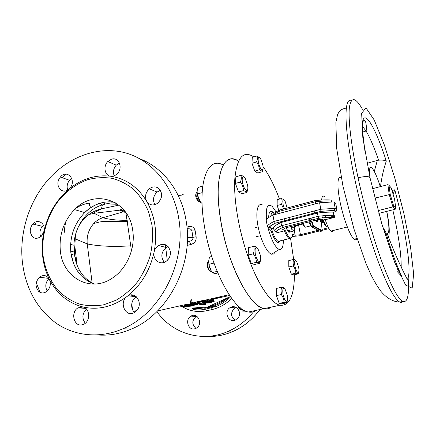 <?xml version="1.0" encoding="UTF-8"?>
<svg xmlns="http://www.w3.org/2000/svg" width="436" height="436" viewBox="0 0 436 436"><rect width="100%" height="100%" fill="white"/><g stroke="black" fill="none" stroke-linecap="round" stroke-linejoin="round"><path stroke-width="0.65" d="M293.455 227.243L292.736 227.429L291.853 226.268M286.463 227.641L287.58 230.797L290.272 231.881L294.725 230.758L294.649 226.938M286.136 227.728L287.58 230.797L288.905 232.339L290.272 231.881M284.735 218.659L284.752 220.741M289.221 217.493L289.253 219.575M287.58 230.797L292.082 229.658L294.725 230.758M290.965 226.497L292.082 229.658M310.944 226.055L310.203 226.066L310.83 225.734M321.316 222.033L322.182 230.693L321.327 222.049L320.76 221.706L320.335 219.608M322.182 230.693L321.915 230.982M311.402 221.281L313.064 226.284L313.435 225.821L311.893 221.156M311.119 226.529L309.533 221.761L311.119 226.529L320.411 231.44L321.915 231.069L313.064 226.284L311.5 226.682L309.838 221.684M356.948 238.563C356.408 239.789 355.618 240.105 354.582 239.511L354.136 239.195C350.201 236.203 343.59 219.052 340.178 202.489C336.717 185.883 337.415 174.841 341.263 177.806M380.514 186.581C381.604 177.855 383.527 169.359 386.291 161.091C384.645 160.192 382.089 159.898 378.628 160.192L377.325 160.437L374.295 171.446M379.031 182.897L380.356 186.624M386.291 161.091C374.797 125.345 362.349 104.542 362.093 127.481L362.12 127.803M362.093 127.481L365.243 153.63M367.019 163.298L377.325 160.437M370.05 177.91L362.839 137.831L361.646 113.262L366.006 107.905L374.241 120.031L384.41 145.123L394.782 178.008L403.894 213.585L410.576 247.288L413.655 273.939L412.162 288.169L405.638 285.111L394.76 262.537L381.751 223.635L370.05 177.91C369.297 176.155 365.303 176.117 358.07 177.784L358.087 177.877C364.414 207.127 373.559 239.141 382.138 262.418C391.059 285.978 397.975 298.992 402.897 301.456L402.897 301.456C407.638 302.791 409.382 294.894 408.134 277.77M397.191 268.538L401.725 276.435C395.234 261.693 389.986 247.098 385.985 232.655L382.721 226.911M387.926 235.495L387.25 233.642C392.923 249.267 399.605 264.499 407.295 279.345C412.402 273.568 405.693 230.094 394.776 189.785L393.125 194.336M401.725 276.435L397.256 271.65M385.179 234.955L385.985 232.655M407.295 279.345L406.292 277.405M395.795 208.163L393.654 205.961L392.912 206.893L395.234 209.247L395.795 208.163L394.547 199.121L391.196 187.84L388.994 185.316L387.893 184.635L389.185 194.418L392.912 206.893L378.088 210.626M393.654 205.961L390.204 194.391L374.824 198.135M390.204 194.391L388.994 185.316M378.835 213.357L395.234 209.247M372.513 188.69L387.893 184.635M294.158 225.679L295.036 226.84L295.935 225.826M295.499 225.935L294.905 226.088L294.464 225.603M319.991 209.493L320.307 211.531M322.248 219.128L324.978 225.178L326.597 226.644M328.145 227.02L326.907 226.927L325.834 225.674L322.88 219.079M322.493 217.875L321.921 215.875M325.207 215.586L325.806 217.608M276.102 211.945L272.244 206.462C267.671 203.04 265.737 207.018 266.423 218.409L266.712 219.09M333.922 201.912L335.251 208.348L334.232 210.414L321.201 211.269L319.599 202.756L333.922 201.912L335.676 203.187L336.924 209.514L335.251 208.348L320.912 209.253L274.124 221.423C270.903 223.014 268.62 224.513 267.268 225.924L266.118 219.684C267.459 218.229 269.737 216.687 272.936 215.057L274.124 221.423L275.443 223.15L321.201 211.302L334.101 210.468L335.725 211.574L333.317 212.196L334.75 217.177L334.319 217.417L325.234 219.733L324.03 219.003L318.378 219.504L285.814 227.81L282.713 229.516L285.52 230.802L284.446 230.851C286.06 234.971 287.646 237.555 289.193 238.596L290.349 238.89L291.63 237.489M319.599 202.756L272.936 215.057L278.893 211.433L279.263 213.389M267.268 225.924L267.966 227.45L269.721 227.396L269.257 227.548L268.429 229.314L270.996 230.426C273.574 238.367 276.135 242.421 278.68 242.601L280.25 240.825M268.429 229.314C271.644 240.601 275.198 247.288 279.078 249.376L279.22 249.425C282.005 249.97 283.378 246.841 283.346 240.056M280.337 240.803L279.231 241.653L278.054 241.37C275.694 239.696 273.546 235.56 271.623 228.955L270.996 230.426M273.623 228.208L271.623 228.955M275.89 231.859L277.672 232.568L284.446 230.851M275.312 251.899L273.661 254.019L271.459 254.183C266.865 252.793 260.297 239.146 257.861 225.439C255.354 211.705 257.681 202.271 262.423 204.893M322.716 220.447L320.613 220.981M321 221.848L323.054 221.33M318.247 230.284L300.453 234.721L295.156 235.233L292.578 234.045C292.414 236.416 291.858 237.713 290.905 237.936C289.308 238.002 287.515 235.62 285.52 230.802M279.569 210.021L278.893 211.433L315.201 201.819L314.896 200.647L279.569 210.021M315.604 203.808L315.201 201.819C321.267 201.072 326.515 200.8 330.946 201.001L331.197 199.939L331.376 201.928M314.934 200.642C321.054 199.917 326.259 199.704 330.553 200.004L331.197 199.939M271.574 215.776L272.832 214.779C273.824 213.384 275.879 211.896 279.002 210.305M330.946 201.001L331.137 201.933M319.517 230.966L300.518 235.691L292.147 236.514M277.672 232.568L275.617 231.87L274.07 230.6L273.492 227.488C274.593 225.962 277.094 224.306 280.98 222.513L317.463 213.084C323.545 212.316 328.798 212 333.24 212.141L333.317 212.196M276.01 231.843C277.094 230.486 279.378 229.014 282.85 227.423L281.58 225.695C277.683 227.467 275.176 229.102 274.07 230.6M336.924 209.514L335.725 211.574M275.367 223.139L321.201 211.302M282.85 227.423L318.438 218.327L317.463 213.084M334.75 217.177L333.894 215.335C329.458 215.215 324.199 215.542 318.111 216.316L281.58 225.695L280.98 222.513M333.24 212.141L333.894 215.335M321.681 200.026C321.899 196.304 322.863 195.208 324.575 196.745M332.99 230.546C332.532 231.56 331.851 231.729 330.951 231.053C329.153 229.51 327.251 225.739 325.234 219.733M323.452 222.284L321.452 222.791M300.453 234.721L298.595 225.145M328.51 227.723L322.16 229.309M320.58 229.701L319.768 229.903M294.316 230.862L295.156 235.233M210.354 302.241L207.432 302.857L210.386 302.442M209.923 302.268L209.967 302.562M209.416 302.322L209.476 302.671M208.561 302.48L208.621 302.824M208.245 302.551L208.294 302.873M208.01 302.617L208.054 302.9M209.814 302.175L211.607 302.246L208.343 303.02L206.484 303.053L207.738 302.491L214.158 301.559L212.942 302.039L212.408 302.001L213.046 301.794L212.719 301.696L209.814 302.175M212.359 301.717L212.408 302.001M213.749 299.042L214.158 301.559M213.618 299.069L214.016 301.51M213.438 299.112L213.825 301.489M213.286 299.145L213.667 301.494M213.024 299.205L213.395 301.489M212.795 299.254L213.16 301.489M212.523 299.319L212.877 301.51M211.809 299.478L212.152 301.598M211.76 301.243L211.825 301.641M211.356 301.331L211.416 301.707M210.25 301.581L210.305 301.919M209.803 301.685L209.852 302.006M211.667 301.816L211.716 302.121M206.364 302.453L206.451 303.02M206.381 302.453L206.462 302.966M206.435 302.437L206.511 302.916M206.664 302.388L206.729 302.802M206.838 302.35L206.898 302.737M207.095 302.29L207.155 302.649M207.683 302.159L207.738 302.491M208.059 302.072L208.114 302.399M211.531 299.543L211.803 301.232L204.184 302.78L209.591 301.57L207.852 301.701L208.773 301.467L211.803 301.232M211.237 299.608L211.493 301.194M211.117 299.636L211.373 301.205M210.833 299.701L211.084 301.26M210.506 299.772L210.757 301.303M210.234 299.832L210.474 301.331M209.634 299.968L209.863 301.396M209.514 301.014L209.58 301.423M209.275 301.069L209.335 301.45M209.078 301.113L209.133 301.456M208.926 301.145L208.975 301.461M208.73 301.194L208.773 301.467M204.097 302.235L204.184 302.78M207.727 301.418L207.77 301.69M203.765 302.132L209.629 300.987L202.527 302.589L202.015 302.524L205.787 301.096L199.808 302.268L206.958 300.655L207.514 300.726L203.765 302.132M208.991 300.115L209.122 300.927M207.34 299.657L207.514 300.726M206.817 299.777L206.958 300.655M199.672 301.401L199.808 302.268M209.471 300.006L209.629 300.987M201.923 301.968L202.015 302.524M202.805 301.172L204.588 300.742L203.383 300.562L201.094 301.08L202.805 301.172M204.925 300.933L196.631 301.892L203.841 300.262L205.683 300.524L204.925 300.933M205.792 302.584L205.912 303.347L205.378 304.404L199.285 304.835L201.857 304.257L190.57 302.987L192.085 302.644L203.329 303.925L205.912 303.347M203.094 302.459L203.329 303.925M191.627 299.706L192.085 302.644M190.112 300.05L190.57 302.987M199.143 303.952L199.285 304.835M182.046 195.061L178.433 195.541M183.567 194.151L182.679 194.407M191.851 303.162L191.976 303.952L184.352 305.505L189.736 304.29L187.943 304.432L188.859 304.197L191.976 303.952M191.54 303.233L191.644 303.914M191.415 303.26L191.518 303.93M191.126 303.325L191.23 303.985M190.799 303.396L190.897 304.028M184.254 304.878L184.352 305.505M194.549 305.14L191.568 305.876L189.126 305.974L190.358 305.456L190.968 305.489L190.434 305.838L192.712 305.516L193.535 305.222L191.709 305.162L195.688 304.388L197.41 304.579L193.262 305.004L194.549 305.14M194.587 304.753L194.636 305.069M197.279 303.739L197.41 304.579M195.557 303.549L195.688 304.388M192.663 305.173L192.712 305.516M192.243 305.216L192.303 305.603M191.867 305.205L191.938 305.674M191.415 304.993L191.529 305.74M190.968 305.047L191.082 305.8M189.017 305.26L189.126 305.974M189.12 305.255L189.208 305.821M189.289 305.233L189.371 305.756M189.426 305.216L189.496 305.69M189.633 305.195L189.698 305.631M189.971 305.162L190.031 305.527M190.303 305.124L190.358 305.456M190.903 305.058L190.968 305.489M187.633 304.933L187.682 305.255L190.401 304.971L192.717 304.339L191.518 304.486L191.557 304.818M188.363 304.769L188.423 305.167M187.306 305.004L187.682 305.255M187.06 305.058L187.355 305.304M186.777 305.124L187.104 305.331M186.079 305.282L186.608 305.413M230.573 296.845C226.426 301.074 221.711 304.235 216.441 306.323L205.754 309.151C201.721 310.04 197.726 310.165 193.769 309.533L191.922 308.154C195.96 308.802 200.037 308.677 204.157 307.778L181.856 306.236L186.112 305.5M188.99 305.265L189.044 305.614L188.063 305.838L185.703 305.592M194.102 303.472L194.064 304.404L187.355 305.44L189.044 305.614M194.08 303.478L194.233 304.312M194.053 303.483L194.194 304.224M193.666 303.336L193.791 304.126L194.156 304.165M193.459 303.309L193.791 304.126M188.646 304.704L188.712 305.146M188.973 304.628L189.044 305.096M189.213 304.573L189.289 305.069M189.415 304.53L189.496 305.064M191.518 304.486L190.145 304.366L190.238 304.982M190.303 304.333L190.401 304.971M190.505 304.284L190.608 304.938M191.055 304.573L191.104 304.878M192.036 304.399L192.091 304.742M192.412 304.361L192.461 304.671M190.614 304.497L193.584 304.132M191.895 303.968L191.938 304.257M191.933 303.14L192.102 304.246M192.145 303.162L192.309 304.214M192.914 303.249L193.055 304.126M193.333 303.298L193.464 304.115M253.796 156.922C243.315 150.011 236.988 157.314 234.813 178.842C233.462 199.416 238.983 231.81 248.7 258.526C258.423 285.275 270.941 303.118 279.917 305.249C289.384 306.17 294.218 296.006 294.42 274.745M293.679 259.573L290.632 238.803M279.471 199.072C274.489 185.829 269.023 175.021 263.072 166.656M218.507 183.551C216.741 204.07 222.028 236.208 231.843 262.635C241.664 289.09 254.591 306.655 264.053 308.65C266.816 309.238 269.257 308.715 271.377 307.08C269.257 308.715 266.816 309.238 264.053 308.65C249.975 307.157 227.734 264.538 220.796 221.177C213.035 176.618 223.461 150.425 238.563 161.107C227.788 154.856 221.107 162.339 218.507 183.551M200.146 201.737L198.549 201.307L196.195 195.884C195.868 193.464 196.178 192.123 197.116 191.851M240.814 175.392L235.865 176.825L235.429 183.431L238.536 191.998L242.002 193.797L246.934 192.418L246.672 191.954L243.522 190.592C243.375 187.491 242.34 184.624 240.421 182.003C241.435 179.523 241.566 177.321 240.814 175.392C242.699 175.79 243.806 176.378 244.138 177.147M247.724 189.279L246.934 192.418M242.362 182.128C243.631 187.518 245.179 190.287 247.01 190.428C247.893 189.845 248.089 188.063 247.604 185.071L245.261 178.542C242.77 175.435 241.8 176.635 242.362 182.128M243.522 190.592L238.536 191.998M240.421 182.003L235.429 183.431M196.145 193.208C195.235 195.366 195.742 197.873 197.661 200.724L198.353 201.181M200.62 202.375L197.29 194.538L197.127 191.328M202.735 186.118L198.162 187.442C197.077 189.851 196.827 192.036 197.415 193.998C197.639 197.028 198.702 199.813 200.598 202.342L202.053 203.405M200.598 202.342L202.015 201.944M197.415 193.998L202.146 192.641M256.82 156.023L252.259 157.38L251.992 163.255L254.777 171.141L257.763 173.016L262.309 171.702L262.096 171.217L259.365 169.811C259.257 166.944 258.33 164.307 256.591 161.898C257.48 159.685 257.556 157.723 256.82 156.023L259.584 157.581M262.968 169.048L262.309 171.702M258.33 162.056C259.485 166.944 260.842 169.533 262.412 169.833C263.164 169.397 263.311 167.816 262.848 165.086L260.826 159.211C258.603 156.077 257.769 157.025 258.33 162.056M259.365 169.811L254.777 171.141M256.591 161.898L251.992 163.255M283.667 208.937L281.503 204.337C282.288 202.173 282.299 200.233 281.536 198.511L277.203 199.688L277.138 205.509L278.838 210.386M281.536 198.511L283.989 199.759M287.15 208.01L285.09 201.154C283.155 198.467 282.484 199.552 283.084 204.402L284.397 208.74M281.503 204.337L277.138 205.509M211.433 271.356L210.174 271.143C209.018 270.097 208.206 268.304 207.727 265.775C207.378 263.082 207.705 261.54 208.719 261.137M253.616 246.4L248.52 247.67L248.188 255.049L251.316 263.54L254.7 264.494L259.78 263.279L259.6 263.039C259.262 262.657 258.21 262.418 256.45 262.309C256.324 259.257 255.283 256.417 253.327 253.79C254.33 251.082 254.428 248.618 253.616 246.4C255.578 246.569 256.679 246.929 256.924 247.49L257.562 248.302M260.483 260.401L259.78 263.279M255.283 253.757C256.63 259.425 258.188 261.982 259.965 261.42C260.75 260.45 260.897 258.444 260.401 255.403L257.949 248.798C255.545 246.324 254.657 247.975 255.283 253.757M256.45 262.309L251.316 263.54M253.327 253.79L248.188 255.049M207.727 262.494C206.697 265.012 207.198 267.66 209.236 270.445L209.324 270.511M211.373 271.263L208.893 264.657L208.746 260.75M211.749 256.482L209.716 256.989C208.631 259.616 208.413 262.052 209.057 264.292C209.264 267.268 210.332 270.026 212.261 272.565L212.414 272.696C212.888 273.089 214.098 273.323 216.043 273.388L217.804 272.969M212.261 272.565L217.15 271.388M209.057 264.292L213.978 263.082M241.163 309.522L240.176 309.435L238.318 306.018M281.313 287.335L276.495 288.414L276.419 295.613L279.231 303.369L282.059 303.799L286.855 302.769L284.081 302.328C284.005 299.554 283.068 296.96 281.275 294.545C282.141 291.935 282.157 289.531 281.313 287.335C283.04 287.357 283.967 287.542 284.087 287.902L284.833 288.861M287.357 300.644L286.855 302.769M283.035 294.431C284.327 299.815 285.7 302.034 287.15 301.08C287.733 299.984 287.787 298.039 287.302 295.243L285.1 289.204C283.051 287.182 282.359 288.926 283.035 294.431M284.081 302.328L279.231 303.369M281.275 294.545L276.419 295.613M237.593 305.32L239.271 308.743L240.111 309.38M241.495 309.811L240.383 307.821M240.459 307.881L242.394 311.048L245.909 311.211M242.28 310.972L244.411 310.514M293.243 259.534L288.796 260.586L288.817 266.979L291.357 274.179L293.826 274.882L298.251 273.868L295.826 273.154C295.777 270.571 294.932 268.162 293.297 265.927C294.066 263.595 294.049 261.464 293.243 259.534C294.84 259.638 295.652 259.921 295.684 260.379L295.891 260.635M298.687 271.977L298.251 273.868M294.883 265.878C296.071 270.789 297.287 272.92 298.54 272.266C299.042 271.366 299.069 269.639 298.611 267.088L296.693 261.589C294.834 259.398 294.235 260.826 294.883 265.878M295.826 273.154L291.357 274.179M293.297 265.927L288.817 266.979M97.577 334.952C108.918 335.851 120.211 333.878 131.454 329.038C168.291 313.958 193.84 264.281 186.205 221.265C181.654 191.622 163.233 167.751 139.994 158.851M66.223 174.144L62.337 177.73M36.117 221.826L35.316 224.644M36.286 282.692L40.036 292.338M40.722 236.83L39.976 234.121C39.731 231.156 40.553 228.562 42.45 226.333L43.502 225.341M114.194 175.79C112.75 172.002 113.436 168.46 116.254 165.162L119.48 163.026M164.296 262.309C160.497 256.946 161.151 252.013 166.252 247.517L168.138 246.629M85.287 323.245C81.777 318.285 82.164 313.56 86.448 309.059M47.202 291.041C44.87 286.534 45.464 282.375 48.99 278.566M134.691 312.421C129.999 308.764 131.002 299.51 136.364 296.807M154.873 204.658C152.502 200.097 153.243 195.884 157.096 192.031L160.432 190.325M67.738 190.036C66.735 187.251 67.008 184.45 68.556 181.632L71.766 178.373M99.599 203.301C94.089 205.133 89.108 208.217 84.666 212.561M114.336 202.135C103.436 200.734 93.566 204.217 84.731 212.583C74.136 223.657 69.509 237.015 70.839 252.646L70.855 252.76C73.248 268.685 81.14 279.105 94.519 284.032M59.394 178.438C54.565 185.921 62.348 195.115 68.741 189.317L69.629 188.466C77.216 180.624 67.171 168.416 60.381 177.043L59.394 178.438M158.306 188.074C155.32 186.281 152.295 186.543 149.243 188.853C145.444 192.608 144.61 196.789 146.725 201.388C149.635 205.367 153.298 205.977 157.712 203.214C162.737 197.851 162.933 192.805 158.306 188.074M137.7 309.369C142.654 301.995 135.1 291.504 128.07 295.804L126.98 296.513C118.821 302.143 125.257 317.419 133.966 312.814L137.7 309.369M38.82 291.537C41.273 293.406 43.862 293.412 46.587 291.559C50.287 288.131 51.214 284.027 49.377 279.253C46.756 275.16 43.453 274.473 39.469 277.192C35.202 282.087 34.989 286.872 38.82 291.537M82.213 324.798L83.897 324.177C90.672 321.076 89.974 308.203 83.02 306.998L78.088 307.827C70.251 311.98 73.864 327.142 82.213 324.798M170.334 251.365C168.351 244.825 164.388 242.868 158.448 245.49C156.197 246.999 154.753 249.163 154.115 251.975C152.338 259.175 159.647 265.475 165.576 261.709C169.168 259.311 170.754 255.867 170.334 251.365M111.371 159.254L107.812 161.533C102.918 166.263 104.722 175.686 110.679 176.242C112.973 176.509 115.088 175.735 117.028 173.931C123.492 168.187 118.865 156.382 111.371 159.254M30.302 231.996C32.199 238.634 35.894 240.04 41.393 236.219L44.014 231.249C46.009 223.439 37.649 218.158 32.831 224.055C30.907 226.328 30.062 228.976 30.302 231.996M178.782 218.649C173.408 184.526 150.464 158.595 122.919 152.235C95.293 145.924 65.302 158.475 45.687 182.657C28.247 204.103 19.402 233.963 22.35 261.774C25.495 288.125 36.7 308.557 55.972 323.065C74.818 336.178 99.855 338.827 122.925 328.788C160.388 313.38 186.477 262.576 178.782 218.649M154.115 251.975C157.652 233.178 155.189 216.316 146.725 201.388C137.831 186.968 125.819 178.586 110.679 176.242C95.555 174.465 81.576 178.82 68.741 189.317C56.173 200.14 47.933 214.12 44.014 231.249C42.221 239.577 41.774 247.888 42.668 256.172C43.595 264.456 45.834 272.151 49.377 279.253C56.92 293.831 68.136 303.08 83.02 306.998C98.165 310.35 112.82 306.851 126.98 296.513C140.904 285.526 149.951 270.68 154.115 251.975M132.773 230.726C129.236 199.595 94.372 188.347 74.529 209.612C63.7 220.998 58.969 234.699 60.326 250.722C62.539 277.111 89.761 293.025 111.589 278.588C126.358 269.639 135.558 248.923 132.773 230.726M152.044 225.407L148.507 211.574C144.801 203.04 139.912 195.693 133.841 189.535C127.236 184.215 119.993 180.477 112.117 178.324C104.062 177.125 95.996 177.561 87.919 179.632C76.022 183.829 65.296 191.889 56.947 202.789C46.439 217.902 41.344 237.119 43.022 255.501C44.995 269.394 50.205 281.242 58.658 291.035C64.73 296.823 71.602 301.162 79.287 304.055C87.282 306.001 95.495 306.236 103.931 304.748L116.232 300.142C124.118 295.499 131.198 289.428 137.471 281.928C143.101 273.754 147.401 264.799 150.365 255.065C152.469 245.114 153.025 235.227 152.044 225.407M70.839 252.646L73.651 263.764L76.72 269.835C81.2 276.915 87.205 281.645 94.743 284.021M64.806 233.069C64.31 228.546 64.91 224.191 66.61 220.006M75.788 208.419C79.886 205.492 84.475 203.732 89.554 203.143C89.108 204.762 89.576 206.206 90.961 207.476M167.277 260.428L165.756 247.855M165.691 247.37L165.315 244.683M157.331 311.173L158.061 310.803M187.785 228.791L188.238 226.725C191.965 225.875 194.276 227.249 195.181 230.835L196.129 236.764C196.434 240.699 194.734 243.255 191.044 244.433L189.306 241.413L187.322 241.866M187.431 237.353L192.941 237.364L191.949 231.107C191.508 229.205 189.938 228.459 187.235 228.867L187.104 228.867M187.257 231.064L195.181 230.835M193.769 309.533L193.764 309.533C197.748 310.17 201.759 310.045 205.792 309.157L204.157 307.778L207.514 307.031L230.366 296.551M228.224 297.532C222.049 302.862 215.03 306.334 207.165 307.952L207.514 307.031C214.043 305.56 220.087 302.791 225.652 298.715M176.504 306.633C178.526 307.287 180.308 307.157 181.856 306.236M133.558 295.199L130.549 296.088M133.672 311.38L136.888 310.503M213.427 306.246L216.441 306.323L205.792 309.157L206.659 310.754L211.738 309.636L210.877 308.034L207.165 307.952L213.526 306.208C219.101 304.224 224.126 301.276 228.6 297.363M196.129 236.764L192.941 237.364C193.17 239.26 192.085 240.563 189.698 241.266L187.344 241.381M256.199 310.334C253.937 311.985 251.354 312.541 248.455 311.991C233.658 310.683 210.942 268.614 204.321 225.592C196.99 182.199 207.798 155.815 223.178 165.064M117.671 204.212L105.43 203.999L102.384 204.904C86.71 209.324 74.349 227.014 73.957 245.19L74.632 255.229C75.308 260.733 76.938 265.764 79.51 270.325C83.069 276.495 87.881 280.975 93.953 283.771M115.638 202.882L111.436 202.882L105.43 203.999L102.705 202.451M118.903 205.138L101.452 208.844L102.384 204.904L99.626 203.296M75.439 234.933L74.839 246.226L76.894 263.219L74.632 255.229L71.068 254.302M74.839 246.226L74.251 252.063L70.681 251.054M131.465 250.705L126.031 213.569C125.737 212.485 124.571 211.455 122.527 210.49L119.606 210.179L94.067 213.302C93.538 212.91 96.002 211.422 101.452 208.844C90.852 211.411 83.009 217.722 77.919 227.777M124.549 211.651L123.306 211.836L119.606 210.179L122.718 208.664M125.257 212.37L123.306 211.836L102.912 217.722L94.067 213.302L88.83 214.545M127.252 220.349C117.366 220.382 109.256 219.504 102.912 217.722C99.403 218.763 96.302 220.752 93.604 223.684C88.617 229.478 86.502 236.225 87.249 243.926L74.807 238.672M130.795 245.844C113.213 246.934 98.7 246.291 87.249 243.926L92.121 282.877M156.895 311.604C172.122 333.436 201.443 342.75 227.08 331.834C237.707 327.371 246.814 320.329 254.401 310.715M194.641 328.798C188.003 330.543 184.788 319.185 191.001 316.1C198.037 311.778 203.47 324.983 195.977 328.341L194.641 328.798M238.394 317.484L235.516 320.024C228.186 323.643 223.199 310.721 230.573 307.375C236.056 304.219 242.171 312.045 238.394 317.484M236.198 307.505L234.377 308.405C230.448 312.672 230.666 316.607 235.037 320.215M196.674 316.22L196.151 316.476C191.796 320.422 191.726 324.384 195.922 328.363M206.01 336.434C214.741 336.914 223.336 335.426 231.789 331.976C242.917 327.3 252.319 319.811 259.992 309.516M213.733 298.922L221.526 296.453M314.034 211.04L314.77 212.931M308.661 221.984L310.764 225.75M311.582 220.076L311.059 218.125M322.16 230.562L313.435 225.821M315.451 220.251C316.672 222.665 317.321 222.698 317.397 220.36M310.568 218.251L311.091 220.202M309.527 220.605L309.004 218.654M308.71 218.73L309.233 220.681L308.699 218.73M301.712 220.523L302.279 222.458M302.655 223.515C303.489 225.619 304.263 226.824 304.971 227.118M306.186 226.987L305.14 227.254L302.927 223.445M316.885 220.491L316.378 221.815M362.185 126.026L366.071 131.029C369.941 137.52 374.126 147.243 378.628 160.192M369.565 175.675C368.278 160.502 374.339 167.746 380.279 186.646M394.776 189.785L391.997 190.537M386.683 211.389C389.419 225.815 389.61 233.233 387.25 233.642M392.798 209.858C398.499 234.617 401.294 253.681 401.196 267.055M362.48 109.294C355.471 97.043 351.105 96.454 349.383 107.529C348.108 119.371 351.138 145.646 358.07 177.784M403.06 301.461C402.199 302.442 401.115 302.649 399.823 302.083C394.793 299.652 387.789 286.686 378.808 263.18C370.164 239.953 361.013 207.999 354.73 178.787C343.824 128.473 343.661 96.721 351.405 100.525M270.827 216.191C271.247 212.768 272.364 211.651 274.179 212.828M273.219 212.381C270.38 209.88 268.854 211.607 268.647 217.559M267.115 218.736L266.423 218.409M272.309 228.546L269.721 227.396M268.887 227.543C270.124 226.175 272.309 224.709 275.443 223.15M329.006 228.6L322.182 230.301M321.833 230.388L321.027 230.584M318.438 218.327C324.607 217.559 329.839 217.275 334.145 217.466M96.541 210.31L97.751 210.659M193.704 303.565L194.369 303.412M195.873 303.075L199.797 302.186M207.471 300.459L229.625 295.461M186.946 227.074L188.238 226.725M187.099 245.457L191.044 244.433M135.291 312.018L134.048 311.811M132.255 308.901L131.65 304.742M181.774 306.285C189.262 311.102 197.557 312.59 206.659 310.754M211.738 309.636C219.254 307.936 225.919 304.208 231.734 298.458M126.544 215.253L127.339 214.872M310.279 225.952L305.14 227.254C304.562 227.336 303.728 226.093 302.639 223.515M301.003 216.534L301.003 214.43M315.98 221.275L315.462 220.245M322.008 231.031L313.162 226.251M362.507 132.081L366.071 131.029C366.545 129.236 366.485 126.511 365.88 122.848C365.101 119.895 362.567 117.949 362.114 127.71M388.525 237.108C389.904 232.312 389.321 223.728 386.781 211.367M346.337 108.09C343.612 108.515 341.415 109.452 339.748 110.913L337.677 114.232L335.878 122.298L336.657 148.267L342.952 186.074L353.967 229.02L365.918 263.317L370.834 274.457C374.192 281.198 377.625 286.91 381.124 291.597C387.015 298.382 393.245 301.875 399.823 302.083L402.897 301.456M356.937 238.525L354.136 239.195M334.129 216.098L329 217.4M322.231 219.128L315.719 220.785M302.857 224.06L294.905 226.088M295.036 226.84L292.736 227.429M259.344 235.92L256.27 236.699M257.12 227.249L254.907 227.826M324.978 225.178L325.834 225.674M327.965 226.66L326.907 226.927M279.231 241.653L278.68 242.601M271.906 228.72L269.257 227.548M278.054 241.37L289.193 238.596M279.22 249.425L271.623 254.237M290.905 237.936L290.349 238.89M268.543 227.57C269.879 226.191 272.14 224.709 275.334 223.128M275.617 231.87C276.822 230.519 279.204 229.031 282.757 227.401M336.112 211.416L334.461 210.288M282.784 227.412L318.438 218.294C324.667 217.515 329.965 217.221 334.319 217.417M330.951 231.053L347.318 227.003M248.455 311.991L279.917 305.249M199.944 201.465L199.056 201.721M247.01 190.428L246.672 191.954M197.661 200.724L198.549 201.307M262.412 169.833L262.096 171.217M211.373 271.257L210.675 271.426M259.965 261.42L259.6 263.039M209.236 270.445L210.174 271.143M241.272 309.5L240.618 309.642M287.15 301.08L286.774 302.649M298.54 272.266L298.191 273.71M69.526 180.264L60.381 177.043M157.096 192.031L149.243 188.853M136.283 296.731L128.07 295.804M48.897 278.419L39.469 277.192M85.745 308.388L78.088 307.827M166.252 247.517L158.448 245.49M116.254 165.162L107.812 161.533M42.45 226.333L32.831 224.055M131.454 329.038L122.925 328.788M84.731 212.583L74.529 209.612M229.14 294.731L205.661 300.039M197.181 301.957L193.453 302.797M191.938 303.14L190.516 303.461M187.807 304.077L157.598 310.906M131.737 303.892L132.566 309.625M213.526 306.208C218.976 304.263 223.93 301.341 228.382 297.461M187.317 241.931L189.698 241.266L187.349 241.272M76.72 269.835L79.51 270.325M70.599 244.487L73.957 245.217M123.993 210.114L122.527 210.49M93.604 223.684C98.367 222.077 102.1 221.357 104.814 221.526L127.388 221.357M235.211 307.898L230.573 307.375M196.151 316.476L191.001 316.1M231.789 331.976L227.08 331.834"/></g></svg>
